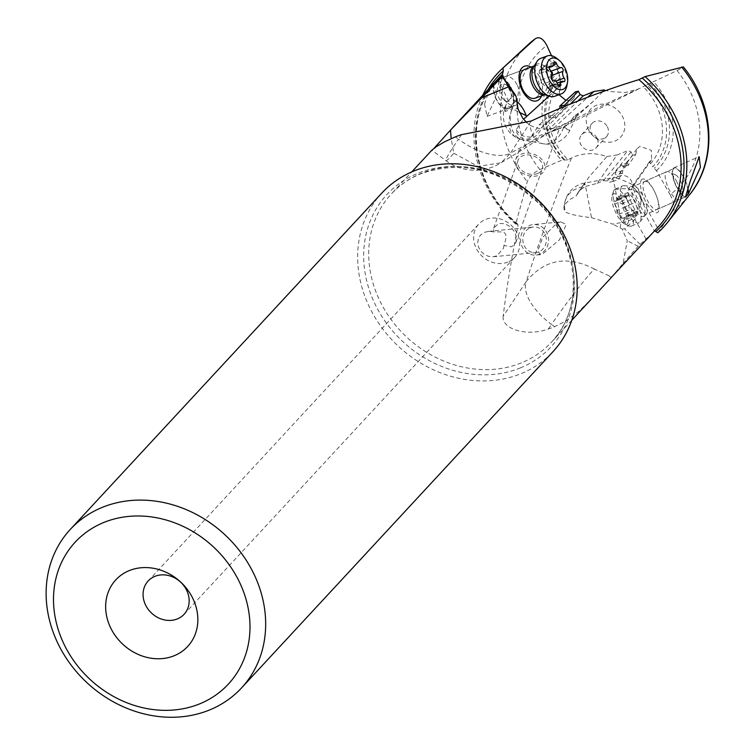 <?xml version="1.0" encoding="UTF-8"?>
<svg xmlns="http://www.w3.org/2000/svg" width="755" height="755" viewBox="0 0 755 755"><rect width="100%" height="100%" fill="white"/><g stroke="black" fill="none" stroke-linecap="round" stroke-linejoin="round"><path stroke-width="0.57" stroke-dasharray="3.77 2.83" d="M549.055 96.121L561.701 84.636L560.672 82.682A60.485 52.435 -137.2 0 0 567.949 159.777L571.422 158.031C582.341 152.793 594.176 152.293 606.935 156.521L588.787 177.312L576.008 196.158L570.185 199.32L566.099 203.076L563.909 207.342L564.249 210.286L565.618 212.108C570.195 214.429 578.802 216.289 591.439 217.657A24.5 0.746 -100.3 0 0 587.22 194.526A24.5 0.746 -100.3 0 0 584.502 183.069A24.5 0.746 -100.3 0 0 584.757 186.655L597.224 183.305L617.033 155.001L627.877 150.604L631.02 151.915L632.765 155.237L635.653 154.652L627.971 165.59L627.896 163.212L622.601 170.753L622.601 173.225L617.75 180.124A17.252 4.181 -18.1 0 0 612.843 181.332A24.5 0.746 79.7 0 1 612.616 177.982A24.5 0.746 79.7 0 1 615.334 189.439A24.5 0.746 79.7 0 1 621.082 222.612L612.664 224.131L591.439 217.657M561.701 84.636L560.531 85.504L559.011 94.715M565.948 100.453L571.091 100.122L573.243 98.773L575.235 95.649L575.461 91.78M635.653 154.652L636.842 148.839L640.023 146.319L651.329 150.321L651.622 159.767L649.423 161.796L652.745 166.798A64.241 55.691 -137.2 0 0 647.082 84.758L638.532 88.967L625.348 92.525L609.747 91.506L604.189 89.911M607.048 156.474L617.033 155.001M588.702 130.068A20.517 17.79 42.8 0 1 596.157 105.389A20.517 17.79 42.8 0 1 622.422 116.374A20.517 17.79 42.8 0 1 614.957 141.043A20.517 17.79 42.8 0 1 588.702 130.068M563.909 207.342L564.778 202.689A24.5 20.489 10.6 0 1 584.757 186.655L579.717 190.496L576.999 194.224M571.422 158.031C553.33 203.086 538.287 244.233 526.301 281.464L503.17 316.269C506.416 289.392 511.38 259.05 518.062 225.254L517.213 224.056L517.864 224.235M594.421 269.044C567.26 255.162 544.553 259.305 526.301 281.464A48.999 24.226 34.4 0 0 551.49 324.442A48.999 3.105 -53.5 0 1 592.156 271.385A48.999 3.105 -53.5 0 1 594.421 269.044L608.841 275.717L611.163 277.595M611.22 277.651L623.092 263.382L627.254 240.769L622.035 228.878L612.664 224.131M576.008 196.158L580.878 188.684M560.833 221.876L557.218 222.838L542.883 237.164L537.89 250.566L540.221 254.652L542.854 253.784L559.455 239.826L566.25 224.48L560.833 221.876L533.096 224.575A15.308 13.986 -95.6 0 0 529.283 225.556A15.308 13.986 -95.6 0 0 521.007 243.299A15.308 13.986 -95.6 0 0 536.059 255.048A15.308 13.986 -95.6 0 0 539.872 254.076A15.308 13.986 -95.6 0 0 548.149 236.334A15.308 13.986 -95.6 0 0 533.096 224.575M567.949 159.777L561.569 160.315L539.872 169.573C533.483 172.687 529.283 176.717 527.264 181.681L515.74 224.131L517.213 224.056A110.853 96.093 42.8 0 1 488.155 89.42M560.672 82.682L558.747 71.291L551.537 55.7M516.552 101.604L514.448 100.708L504.236 78.652M541.552 95.857A18.375 10.617 70 0 0 531.067 67.091M559.927 108.305L549.13 118.205L548.923 115.959L539.061 124.943L530.944 137.136A9.183 7.295 -132.2 0 1 530.463 137.637A9.183 7.295 -132.2 0 1 528.491 138.816A9.183 7.295 -132.2 0 1 516.118 129.775L523.526 119.224M559.917 108.39A10.41 2.982 160.6 0 1 561.975 107.993L565.618 107.446L555.925 117.289L550.961 118.025A10.41 2.982 160.6 0 1 549.13 118.205M564.966 106.21L565.618 107.446M555.925 117.289L554.793 115.128L545.912 124.141L543.43 124.32A17.252 4.936 -19.4 0 0 539.061 124.943M526.896 122.678L530.246 125.33A24.5 17.29 100.8 0 0 539.863 142.638A24.5 17.29 100.8 0 0 543.166 143.771A24.5 17.29 100.8 0 0 563.475 127.68L558.464 128.926L553.774 128.048L547.677 130.492L545.922 127.822L545.912 124.141M553.774 128.048L587.673 97.253M602.698 91.733L593.704 100.991L572.148 119.12L567.637 124.669L593.704 100.991M563.579 127.472L567.637 124.669M530.246 125.33C539.655 130.19 549.876 130.294 560.927 125.641L575.31 118.667L575.555 117.384L573.819 116.449L580.038 111.957M639.693 88.41C599.659 106.106 556.577 127.718 510.437 153.246L531.161 121.026M453.83 153.237L478.047 166.44L501.15 162.74L510.437 153.246A48.999 24.226 -145.6 0 1 458.455 139.184A48.999 3.105 126.5 0 0 445.931 160.664A48.999 3.105 126.5 0 0 450.99 156.408A48.999 3.105 126.5 0 0 453.83 153.237L451.15 138.646M433.993 148.348L431.851 150.254L445.931 160.664A48.999 48.999 0 0 0 501.15 162.731L523.253 149.207C523.13 149.858 541.41 136.353 554.293 130.068C560.918 127.869 561.135 127.991 554.944 130.445L559.464 128.454L544.572 169.837A15.308 11.061 -160.2 0 0 538.608 156.644A15.308 11.061 -160.2 0 0 521.535 153.992A15.308 11.061 -160.2 0 0 515.759 159.475A15.308 11.061 -160.2 0 0 521.724 172.659A15.308 11.061 -160.2 0 0 538.796 175.311A15.308 11.061 -160.2 0 0 544.572 169.837M554.944 130.445L540.146 135.305L519.072 150.264L523.253 149.207M503.17 316.269C501.282 328.548 526.188 337.192 548.385 328.972A109.097 94.573 -137.2 0 0 554.614 326.745L566.41 320.658L578.877 311.286L592.052 298.348M493.921 83.248L492.949 84.249M482.709 95.3A113.137 98.084 -137.2 0 0 515.74 224.131M484.559 104.228C487.107 95.432 490.231 88.571 493.921 83.645L498.998 78.209L498.394 84.711L494.884 99.556L487.069 116.374L484.559 104.228M498.187 79.077A15.308 8.852 -110 0 1 498.328 79.02A15.308 8.852 -110 0 1 511.22 88.731A15.308 8.852 -110 0 1 510.588 106.71A15.308 8.852 -110 0 1 508.813 107.795A15.308 8.852 -110 0 1 497.007 100.264A15.308 8.852 -110 0 1 494.733 82.776M493.921 83.645A15.921 9.202 70 0 0 496.412 99.915A15.921 9.202 70 0 0 509.021 108.371A15.921 9.202 70 0 0 510.729 86.9A15.921 9.202 70 0 0 498.998 78.209M536.956 97.102A15.308 8.852 70 0 0 537.598 79.124A15.308 8.852 70 0 0 524.697 69.413L498.328 79.02M514.448 100.708L512.183 108.729L505.208 111.532L505.793 105.275L508.106 100.651L498.319 79.105M508.106 100.651L515.07 94.498M543.43 124.32A24.5 17.29 -79.2 0 1 523.272 139.986A24.5 17.29 -79.2 0 1 519.969 138.854A24.5 17.29 -79.2 0 1 512.126 107.946A24.5 0.491 -154.2 0 0 505.793 105.256A24.5 0.491 -154.2 0 0 505.793 105.275A24.5 24.5 0 0 0 516.779 137.769A24.5 17.006 116.9 0 1 512.381 108.833A24.5 0.491 -154.2 0 0 519.185 112.231M519.969 138.854A24.5 17.006 116.9 0 1 517.194 137.967A24.5 17.006 116.9 0 1 516.779 137.769A24.5 24.5 0 0 0 523.272 139.986L543.166 143.771A24.5 24.5 0 0 0 569.808 130.36A24.5 0.491 -154.2 0 0 563.211 126.793A24.5 0.491 -154.2 0 0 560.927 125.641M530.944 137.136L526.754 136.806C523.187 136.627 519.648 134.277 516.118 129.775M548.923 115.959A10.41 2.982 -19.4 0 0 550.178 115.817L554.793 115.128M573.819 116.449L572.148 119.12M653.028 232.521L638.117 246.253L623.092 263.382M654.896 230.483L658.52 226.585A109.097 94.573 -137.2 0 1 654.453 230.681L656.378 228.859M638.117 246.253L627.254 240.769M640.146 244.403L624.725 228.944L622.035 228.878M649.423 161.796L632.162 186.447A19.149 6.446 -113.9 0 1 632.605 187.136L640.476 206.398L641.061 200.198C642.514 197.017 641.155 201.925 636.984 214.939L634.927 219.299L646.138 239.307M634.927 219.299L624.725 228.944M640.476 206.398L654.33 230.822M641.004 199.933A24.5 20.489 10.6 0 1 641.061 200.198L641.297 199.094A24.5 24.5 0 0 0 641.004 197.281A24.5 12.731 -11.3 0 1 641.004 199.933A24.5 20.489 10.6 0 0 632.605 187.136M647.082 84.758L677.075 70.574A97.112 84.183 42.8 0 1 670.138 194.724L656.491 170.696L652.745 166.798M670.138 194.724C673.753 201.623 674.913 206.728 673.63 210.05A110.466 95.762 -137.2 0 0 689.617 194.686M657.784 232.785L673.63 210.05M641.354 179.973A18.375 6.191 -113.9 0 1 653.943 190.354A18.375 6.191 -113.9 0 1 656.718 196.611A18.375 6.191 -113.9 0 1 658.19 211.9A18.375 6.191 -113.9 0 1 645.714 201.745A18.375 6.191 -113.9 0 1 641.354 179.973M632.162 186.447L633.672 185.4L633.7 184.182L632.246 184.409A9.183 8.475 -145 0 0 619.091 176.226A9.183 8.475 -145 0 0 616.297 178.265L616.731 177.585A24.5 24.5 0 0 0 612.616 177.982L584.502 183.069A24.5 24.5 0 0 0 564.778 202.689A24.5 20.489 10.6 0 0 564.834 209.333A24.5 20.489 10.6 0 0 565.618 212.108M632.246 184.409L620.138 178.973L616.297 178.265L617.75 180.124M632.765 155.237L622.894 166.789L626.546 165.902A10.41 2.52 161.9 0 1 627.971 165.59M597.224 183.305L603.415 180.756L607.511 180.879L609.681 182.248L612.843 181.332M622.601 170.753A10.41 2.52 -18.1 0 1 620.384 171.357L614.863 172.687L615.995 174.858L609.681 182.248M614.863 172.687L621.752 164.628L625.801 163.646A10.41 2.52 -18.1 0 1 627.896 163.212M622.894 166.789L621.752 164.628M622.601 173.225A10.41 2.52 161.9 0 1 621.12 173.612L615.995 174.858M677.075 70.574L683.369 66.912M687.862 189.297A15.308 5.153 66.1 0 0 681.841 174.348A15.308 5.153 66.1 0 0 674.139 168.403A15.308 5.153 66.1 0 0 673.328 169.101A15.308 5.153 66.1 0 0 675.678 184.597A15.308 5.153 66.1 0 0 685.568 196.545M685.455 197.064A15.921 5.361 -113.9 0 1 676.82 187.429A15.921 5.361 -113.9 0 1 673.894 167.846A15.921 5.361 -113.9 0 1 683.86 177.378A15.921 5.361 -113.9 0 1 688.022 188.778M643.713 182.21A15.308 5.153 -113.9 0 1 644.534 181.511A15.308 5.153 -113.9 0 1 654.207 190.855A15.308 5.153 -113.9 0 1 656.52 196.073A15.308 5.153 -113.9 0 1 657.747 208.824A15.308 5.153 -113.9 0 1 656.935 209.512A15.308 5.153 -113.9 0 1 646.658 198.99A15.308 5.153 -113.9 0 1 643.713 182.21M381.832 193.072A116.676 101.142 -137.2 0 0 383.559 329.982A116.676 101.142 -137.2 0 0 520.874 373.725A116.676 101.142 -137.2 0 0 553.019 351.632M507.898 262.06A24.5 21.234 42.8 0 1 479.066 252.868A24.5 21.234 42.8 0 1 478.708 224.122A24.5 21.234 42.8 0 1 485.456 219.488A24.5 21.234 42.8 0 1 514.287 228.671A24.5 21.234 42.8 0 1 514.646 257.417A24.5 21.234 42.8 0 1 507.898 262.06M503.953 245.517L503.368 248.499L496.856 255.822L493.232 256.757L488.372 256.294L484.37 254.454L480.963 251.377L478.604 247.338L477.689 242.827L478.396 238.523L480.52 235.041L484.333 232.361L488.768 231.36L493.298 231.823C502.377 232.389 509.653 228.991 503.953 245.517L511.258 246.772L513.928 245.29L515.693 242.808L516.458 239.571L516.09 235.768L514.466 231.757L511.607 228.038L507.822 225.188L503.67 223.631L499.744 223.489L498.234 223.848L493.647 228.152L493.298 231.823M529.925 227.925A12.863 11.75 84.4 0 1 533.332 227.01A12.863 11.75 84.4 0 1 545.95 236.768A12.863 11.75 84.4 0 1 539.23 251.698A12.863 11.75 84.4 0 1 535.823 252.614A12.863 11.75 84.4 0 1 523.206 242.855A12.863 11.75 84.4 0 1 529.925 227.925M537.607 173.527A12.863 9.287 19.8 0 1 523.168 171.451A12.863 9.287 19.8 0 1 518.062 160.296A12.863 9.287 19.8 0 1 522.724 155.775A12.863 9.287 19.8 0 1 537.164 157.861A12.863 9.287 19.8 0 1 542.269 169.007A12.863 9.287 19.8 0 1 537.607 173.527M607.322 126.736A9.796 8.494 42.8 0 1 606.463 136.664A9.796 8.494 42.8 0 1 591.222 133.276A9.796 8.494 42.8 0 1 592.08 123.348A9.796 8.494 42.8 0 1 607.322 126.736M596.912 137.976A9.796 8.494 -137.2 0 0 581.671 134.588A9.796 8.494 -137.2 0 0 580.812 144.516A9.796 8.494 -137.2 0 0 596.054 147.904A9.796 8.494 -137.2 0 0 596.912 137.976M676.187 186.249A9.183 3.095 -113.9 0 1 674.007 175.358A9.183 3.095 -113.9 0 1 675.753 175.056A9.183 3.095 -113.9 0 1 680.246 180.445A9.183 3.095 -113.9 0 1 682.699 190.741A9.183 3.095 -113.9 0 1 682.426 191.326A9.183 3.095 -113.9 0 1 676.187 186.249M676.329 180.841A15.308 5.153 -113.9 0 1 680.415 198.008A15.308 5.153 -113.9 0 1 679.953 198.98A15.308 5.153 -113.9 0 1 679.141 199.679A15.308 5.153 -113.9 0 1 669.553 190.515A15.308 5.153 -113.9 0 1 665.929 172.376A15.308 5.153 -113.9 0 1 666.74 171.678A15.308 5.153 -113.9 0 1 668.836 171.857A15.308 5.153 -113.9 0 1 676.329 180.841M621.497 186.796A20.215 6.804 -113.9 0 1 622.573 185.881A20.215 6.804 -113.9 0 1 624.036 185.711A20.215 6.804 -113.9 0 1 636.984 201.604A20.215 6.804 -113.9 0 1 640.051 221.876A20.215 6.804 -113.9 0 1 640.013 221.923A20.215 6.804 -113.9 0 1 638.938 222.838A20.215 6.804 -113.9 0 1 625.385 208.956A20.215 6.804 -113.9 0 1 621.497 186.796M614.117 190.071A20.215 6.804 66.1 0 0 613.504 191.355A20.215 6.804 66.1 0 0 617.156 210.381A20.215 6.804 66.1 0 0 628.792 225.868A20.215 6.804 66.1 0 0 631.558 226.113A20.215 6.804 66.1 0 0 632.633 225.188A20.215 6.804 66.1 0 0 628.745 203.038A20.215 6.804 66.1 0 0 615.193 189.146A20.215 6.804 66.1 0 0 614.117 190.071M627.783 223.395A16.534 5.568 66.1 0 0 623.866 203.812A16.534 5.568 66.1 0 0 612.635 194.658A16.534 5.568 66.1 0 0 612.135 195.715A16.534 5.568 66.1 0 0 615.117 211.287A16.534 5.568 66.1 0 0 624.64 223.952A16.534 5.568 66.1 0 0 627.783 223.395M622.394 218.535A4.945 1.67 66.1 0 0 618.817 214.354A2.265 0.764 -113.9 0 1 617.439 212.986A2.265 0.764 -113.9 0 1 616.816 210.541A4.945 1.67 66.1 0 0 614.797 204.143A2.265 0.764 -113.9 0 1 613.966 200.962A2.265 0.764 -113.9 0 1 614.089 200.858A2.265 0.764 -113.9 0 1 614.636 201.038A4.945 1.67 66.1 0 0 615.825 201.425A4.945 1.67 66.1 0 0 616.08 201.198A4.945 1.67 66.1 0 0 616.193 198.81A2.265 0.764 -113.9 0 1 616.24 197.725A2.265 0.764 -113.9 0 1 616.354 197.621A2.265 0.764 -113.9 0 1 618.034 199.518A4.945 1.67 66.1 0 0 621.601 203.708A2.265 0.764 -113.9 0 1 622.979 205.077A2.265 0.764 -113.9 0 1 623.611 207.512A4.945 1.67 66.1 0 0 625.621 213.92A2.265 0.764 -113.9 0 1 626.452 217.1A2.265 0.764 -113.9 0 1 626.329 217.204A2.265 0.764 -113.9 0 1 625.791 217.025A4.945 1.67 66.1 0 0 624.602 216.628A4.945 1.67 66.1 0 0 624.338 216.855A4.945 1.67 66.1 0 0 624.234 219.243A2.265 0.764 -113.9 0 1 624.187 220.337A2.265 0.764 -113.9 0 1 624.064 220.441A2.265 0.764 -113.9 0 1 622.394 218.535L634.313 213.259L633.332 210.617L629.047 207.852L628.736 205.266L616.816 210.541M624.234 219.243L636.163 213.967L635.691 215.298M635.842 215.175L634.313 213.259M636.163 213.967L636.88 211.192L638.117 211.938L635.54 202.236L633.53 198.423L627.896 192.563L628.396 195.753L625.631 195.8L614.636 201.038M614.797 204.143L626.726 198.858L625.631 195.8M626.726 198.858L628.736 205.266M501.329 96.47A9.183 5.313 70 0 0 504.151 100.094A9.183 5.313 70 0 0 509.672 100.698A9.183 5.313 70 0 0 509.597 88.967A9.183 5.313 70 0 0 501.254 84.73A9.183 5.313 70 0 0 499.716 87.91A9.183 5.313 70 0 0 501.329 96.47M517.052 84.749A15.308 8.852 70 0 0 504.916 76.623A15.308 8.852 70 0 0 503.151 77.699A15.308 8.852 70 0 0 500.574 82.993A15.308 8.852 70 0 0 503.274 97.263A15.308 8.852 70 0 0 507.973 103.303A15.308 8.852 70 0 0 515.401 105.389A15.308 8.852 70 0 0 517.175 104.313A15.308 8.852 70 0 0 517.052 84.749M554.651 96.3A20.215 11.684 70 0 0 556.982 94.875A20.215 11.684 70 0 0 557.832 71.14A20.215 11.684 70 0 0 540.806 58.324M557.19 58.682A20.215 11.684 -110 0 1 566.958 85.485M551.244 76.406L540.618 80.285L541.156 82.776L542.628 84.088L553.245 80.219M540.618 80.285L539.41 73.546L539.315 70.083L540.118 70.092L539.315 70.083M549.432 66.695L540.118 70.092L541.486 70.394L542.449 69.564L543.93 65.893L545.988 67.572L548.253 71.234L551.018 71.385M552.084 79.822L553.585 81.974L554.151 85.268L550.282 85.711L549.536 89.458L542.628 84.088M564.268 81.644L554.151 85.268M550.895 85.353L550.282 85.711M650.451 163.75A60.485 52.435 -137.2 0 0 643.166 86.655M559.559 78.36A64.241 55.691 -137.2 0 0 565.221 160.4M561.805 107.521L561.975 107.993M545.922 127.822L570.365 104.011M547.677 130.492L577.943 101M521.346 362.891A109.097 94.573 42.8 0 1 521.195 362.947A109.097 94.573 42.8 0 1 392.893 321.913A109.097 94.573 42.8 0 1 391.326 193.959A109.097 94.573 42.8 0 1 421.384 173.301A109.097 94.573 42.8 0 1 421.535 173.244A109.097 94.573 42.8 0 1 549.838 214.278A109.097 94.573 42.8 0 1 551.405 342.232A109.097 94.573 42.8 0 1 521.346 362.891M517.845 224.207C471.403 185.853 462.456 114.609 498.442 78.312A109.097 94.573 -137.2 0 0 518.062 225.254M527.877 44.875A110.466 95.762 -137.2 0 0 527.264 181.681M539.872 169.573A97.112 84.183 42.8 0 1 546.799 45.423M558.747 71.291A69.734 60.447 -137.2 0 0 561.569 160.315M563.928 159.909A66.421 57.588 42.8 0 1 559.615 75.122M516.269 99.367L512.126 107.946L518.081 109.079M550.961 118.025L550.178 115.817M545.922 124.339L545.176 124.197M575.697 118.176L569.808 130.36A24.5 0.491 -154.2 0 1 563.475 127.68L563.239 127.633M461.56 134.645L458.455 139.184L455.341 136.881M607.511 180.879L631.02 151.915M603.415 180.756L627.877 150.604M609.568 182.163L610.625 181.974M636.984 214.939A24.5 20.489 10.6 0 1 621.082 222.612L620.129 227.746M615.334 189.439A24.5 12.731 -11.3 0 1 619.44 188.882A24.5 12.731 -11.3 0 1 641.004 197.281A24.5 24.5 0 0 0 633.7 184.182M620.384 171.357L621.12 173.612M626.546 165.902L625.801 163.646M650.14 83.343A66.421 57.588 42.8 0 1 654.462 168.129M656.491 170.696A69.734 60.447 -137.2 0 0 653.67 81.672M548.385 328.972L551.49 324.442L554.614 326.745M520.308 367.921A111.966 97.065 -137.2 0 0 561.078 233.361A111.966 97.065 -137.2 0 0 417.874 173.282A111.966 97.065 -137.2 0 0 417.723 173.348A111.966 97.065 -137.2 0 0 376.962 307.908A111.966 97.065 -137.2 0 0 520.157 367.978A111.966 97.065 -137.2 0 0 520.308 367.921M646.488 213.807A15.308 5.153 66.1 0 0 643.543 197.017A15.308 5.153 66.1 0 0 633.275 186.494A15.308 5.153 66.1 0 0 632.463 187.193A15.308 5.153 66.1 0 0 635.408 203.973A15.308 5.153 66.1 0 0 645.676 214.495A15.308 5.153 66.1 0 0 646.488 213.807M644.232 215.685A16.129 5.436 -113.9 0 1 633.275 206.757A16.129 5.436 -113.9 0 1 629.453 187.646A16.129 5.436 -113.9 0 1 631.473 186.778A16.129 5.436 -113.9 0 1 641.807 199.471A16.129 5.436 -113.9 0 1 644.26 215.647A16.129 5.436 -113.9 0 1 644.232 215.685M618.817 214.354L630.746 209.069M625.791 217.025L637.72 211.74M625.621 213.92L637.55 208.635M623.611 207.512L635.54 202.236M621.601 203.708L633.53 198.423M618.034 199.518L629.963 194.243M616.193 198.81L628.113 193.535M534.172 65.996A15.308 8.852 -110 0 1 534.719 65.761A15.308 8.852 -110 0 1 547.611 75.472A15.308 8.852 -110 0 1 546.979 93.45A15.308 8.852 -110 0 1 545.204 94.526A15.308 8.852 -110 0 1 544.629 94.696M551.65 77.859A16.129 9.324 70 0 0 534.917 65.27A16.129 9.324 70 0 0 533.681 66.761L534.2 65.949M544.685 94.715L543.77 94.422A16.129 9.324 70 0 0 549.697 93.299A16.129 9.324 70 0 0 552.15 79.879M550.027 69.677L539.41 73.546M553.896 63.345L543.279 67.223M553.736 64.751L545.988 67.572M550.942 71.215L550.367 71.432M555.84 81.144L553.585 81.974M563.504 81.559L552.877 85.428M558.238 85.192L549.716 88.297M557.624 84.079L546.998 87.948M578 192.572L585.153 182.351M560.531 85.494L524.829 117.931M573.205 98.811L530.463 137.637M638.485 88.996L558.879 128.897M571.828 320.186L551.405 342.232C585.767 307.568 578.972 239.439 535.314 200.198C498.611 168.714 460.371 159.937 420.582 173.867C409.201 178.52 399.452 185.22 391.326 193.959L411.749 171.913M509.021 108.371L487.069 116.374M515.401 105.389L508.813 107.795M492.713 84.522L505.208 111.532M506.19 104.445L505.793 105.256M657.511 227.661L641.297 199.094M636.814 148.877L616.675 177.642M651.622 159.767L633.672 185.4M673.894 167.846L699.168 156.653M644.534 181.511L674.139 168.403M656.935 209.512L686.304 196.508M654.207 190.855L653.943 190.354M656.52 196.073L656.718 196.611M608.841 275.717L611.295 277.529M148.15 581.001L478.708 224.122M184.097 614.296L514.646 257.417M488.249 231.398L533.332 227.01M493.232 256.757L535.823 252.614M540.221 254.652L536.059 255.048M493.628 228.227L518.062 160.296M515.92 242.242L542.269 169.007M519.072 150.264L515.759 159.475M581.671 134.588L592.08 123.348M596.054 147.904L606.463 136.664M675.753 175.056L668.836 171.857M682.699 190.741L680.415 198.008M624.036 185.711L633.275 186.494L666.74 171.678M640.051 221.876L645.676 214.495L679.141 199.679M631.558 226.113L638.938 222.838M615.193 189.146L622.573 185.881M624.64 223.952L628.792 225.868M612.135 195.715L613.504 191.355M635.757 215.26L624.064 220.441M636.531 211.353L624.602 216.628M638.06 212.004L626.329 217.204M628.047 192.44L616.354 197.621M628.037 196.017L615.825 201.425M625.819 195.668L614.089 200.858M524.697 69.413L504.916 76.623M504.151 100.094L507.973 103.303M499.716 87.91L500.574 82.993M539.514 69.951L549.961 66.138M541.797 70.281L549.281 67.554M544.166 65.742L554.576 61.948M550.952 85.324L557.199 83.05M549.244 89.628L559.653 85.834"/><path stroke-width="1.13" d="M559.011 94.715L565.948 100.453M570.365 104.011L580.104 94.526L578.349 91.204L575.461 91.78L559.832 106.021L559.917 108.39M580.104 94.526L583.237 95.838L594.081 91.43L604.189 89.911L602.698 91.733M611.163 277.595L658.52 226.585A109.097 94.573 -137.2 0 0 638.909 79.653L645.063 76.614L683.369 66.912C714.56 104.822 717.788 160.522 689.617 194.686A110.466 95.762 -137.2 0 0 681.727 67.063M551.537 55.7L546.799 45.423C543.147 38.581 539.334 36.334 535.361 38.694L503.019 67.959L503.292 70.923L502.509 74.226L493.921 83.248M527.877 44.875L535.361 38.694A110.466 95.762 -137.2 0 0 527.877 44.875L501.933 68.96A113.137 98.084 -137.2 0 0 482.709 95.3M504.236 78.652L502.292 74.452M523.526 119.224L526.594 116.525A19.149 11.07 70 0 0 526.273 115.694C523.442 108.55 520.195 103.85 516.552 101.604M526.594 116.525L549.055 96.121M531.067 67.091A18.375 10.617 70 0 0 522.375 67.516A18.375 10.617 70 0 0 522.526 90.987A18.375 10.617 70 0 0 539.212 99.452A18.375 10.617 70 0 0 541.552 95.857M578.349 91.204L564.476 105.294L561.192 105.775A10.41 2.982 -19.4 0 0 559.832 106.021M564.476 105.294L564.966 106.21M587.673 97.253L594.081 91.43M516.071 96.385L508.776 86.731L502.339 76.463L515.07 94.498L516.071 96.385L518.081 109.079L522.837 118.375L526.896 122.678M451.15 138.646L450.509 130.068L481.775 97.772L508.776 86.731M481.775 97.772L502.339 76.463M450.509 130.068L433.993 148.348M431.954 150.103L436.343 146.649L444.686 141.732L455.341 136.881A109.097 94.573 -137.2 0 1 461.56 134.645L531.161 121.026C568.76 103.812 604.67 90.024 638.909 79.653M451.622 128.869L493.213 83.965L502.443 76.019M503.019 67.959A113.137 98.084 -137.2 0 0 501.933 68.96M534.2 65.949L524.697 69.413A15.308 8.852 70 0 0 522.922 70.489A15.308 8.852 70 0 0 522.29 88.467A15.308 8.852 70 0 0 535.182 98.178A15.308 8.852 70 0 0 536.956 97.102M656.378 228.859L657.303 227.906M611.295 277.529L571.828 320.186M689.617 194.686L667.59 222.395A113.137 98.084 -137.2 0 1 657.784 232.785L654.453 230.681M667.59 222.395A113.137 98.084 -137.2 0 0 645.063 76.614M685.455 197.064L690.127 181.54L699.168 156.653L700.395 167.299L688.39 193.856L685.455 197.064M687.918 194.365A15.308 5.153 66.1 0 0 687.862 189.297M688.022 188.778A15.921 5.361 -113.9 0 1 688.39 193.856M241.496 687.965L553.019 351.632A116.676 101.142 -137.2 0 0 551.292 214.722A116.676 101.142 -137.2 0 0 413.976 170.979A116.676 101.142 -137.2 0 0 381.832 193.072L70.3 529.406A116.676 101.142 42.8 0 1 102.444 507.313A116.676 101.142 42.8 0 1 239.76 551.056A116.676 101.142 42.8 0 1 241.496 687.965A116.676 101.142 42.8 0 1 209.343 710.059A116.676 101.142 42.8 0 1 72.036 666.316A116.676 101.142 42.8 0 1 70.3 529.406M103.907 522.432A104.426 90.525 42.8 0 1 237.561 578.33A104.426 90.525 42.8 0 1 199.584 703.896A104.426 90.525 42.8 0 1 65.93 647.998A104.426 90.525 42.8 0 1 103.907 522.432M129.303 570.591A48.999 42.478 -137.2 0 0 111.476 629.51A48.999 42.478 -137.2 0 0 174.197 655.736A48.999 42.478 -137.2 0 0 192.015 596.818A48.999 42.478 -137.2 0 0 129.303 570.591M177.34 618.93A24.5 21.234 -137.2 0 0 184.097 614.296A24.5 21.234 -137.2 0 0 183.729 585.55A24.5 21.234 -137.2 0 0 154.898 576.358A24.5 21.234 -137.2 0 0 148.15 581.001A24.5 21.234 -137.2 0 0 148.508 609.747A24.5 21.234 -137.2 0 0 177.34 618.93M547.375 55.927L540.806 58.324A20.215 11.684 70 0 0 538.466 59.749A20.215 11.684 70 0 0 536.918 61.617A20.215 11.684 70 0 0 536.748 81.313A20.215 11.684 70 0 0 549.555 96.272A20.215 11.684 70 0 0 554.651 96.3L561.22 93.903A20.215 11.684 -110 0 1 544.195 81.087A20.215 11.684 -110 0 1 545.044 57.352A20.215 11.684 -110 0 1 547.375 55.927A20.215 11.684 -110 0 1 557.19 58.682L559.483 60.608A16.534 9.56 -110 0 1 567.477 82.54A16.534 9.56 -110 0 1 564.693 88.259A16.534 9.56 -110 0 1 549.678 80.643A16.534 9.56 -110 0 1 549.546 59.522A16.534 9.56 -110 0 1 559.483 60.608M567.477 82.54L566.958 85.485A20.215 11.684 -110 0 1 563.56 92.478A20.215 11.684 -110 0 1 561.22 93.903M550.027 69.677A4.945 2.86 -110 0 1 551.244 76.406A2.265 1.312 70 0 0 551.48 79.011A2.265 1.312 70 0 0 553.245 80.219A4.945 2.86 -110 0 1 557.624 84.079A2.265 1.312 70 0 0 559.653 85.834A2.265 1.312 70 0 0 559.917 85.674A2.265 1.312 70 0 0 560.333 84.428A4.945 2.86 -110 0 1 561.248 81.719A4.945 2.86 -110 0 1 561.814 81.37A4.945 2.86 -110 0 1 563.504 81.559A2.265 1.312 70 0 0 564.268 81.644A2.265 1.312 70 0 0 564.532 81.483A2.265 1.312 70 0 0 564.202 78.095A4.945 2.86 -110 0 1 562.994 71.366A2.265 1.312 70 0 0 562.749 68.771A2.265 1.312 70 0 0 560.984 67.554A4.945 2.86 -110 0 1 556.614 63.703A2.265 1.312 70 0 0 554.576 61.948A2.265 1.312 70 0 0 554.321 62.108A2.265 1.312 70 0 0 553.896 63.345A4.945 2.86 -110 0 1 552.99 66.062A4.945 2.86 -110 0 1 552.415 66.412A4.945 2.86 -110 0 1 550.735 66.223A2.265 1.312 70 0 0 549.961 66.138A2.265 1.312 70 0 0 549.706 66.298A2.265 1.312 70 0 0 550.027 69.677M562.994 71.366L552.377 75.236L552.424 72.537L550.367 71.432M552.377 75.236L551.66 78.01L552.084 79.822M561.192 105.775L561.805 107.521M577.943 101L583.237 95.838M502.509 74.226A109.097 94.573 -137.2 0 0 498.442 78.312L497.224 79.634M488.155 89.42A110.853 96.093 42.8 0 1 503.292 70.923M519.185 112.231A24.5 0.491 -154.2 0 0 526.273 115.694M642.297 78.105A110.853 96.093 42.8 0 1 656.218 231.238M544.629 94.696A15.308 8.852 -110 0 1 532.105 84.343A15.308 8.852 -110 0 1 532.945 66.836A15.308 8.852 -110 0 1 534.172 65.996M536.918 61.617L533.681 66.761A16.129 9.324 70 0 0 533.549 82.484A16.129 9.324 70 0 0 543.77 94.422L549.555 96.272M552.15 79.879A16.129 9.324 70 0 0 551.65 77.859M550.735 66.223L549.432 66.695M556.614 63.703L553.736 64.751M560.984 67.554L550.942 71.215M564.202 78.095L555.84 81.144M560.333 84.428L558.238 85.192M411.749 171.913L431.973 150.075M544.685 94.715L535.182 98.178M549.281 67.554L552.415 66.412M557.199 83.05L561.814 81.37"/></g></svg>
